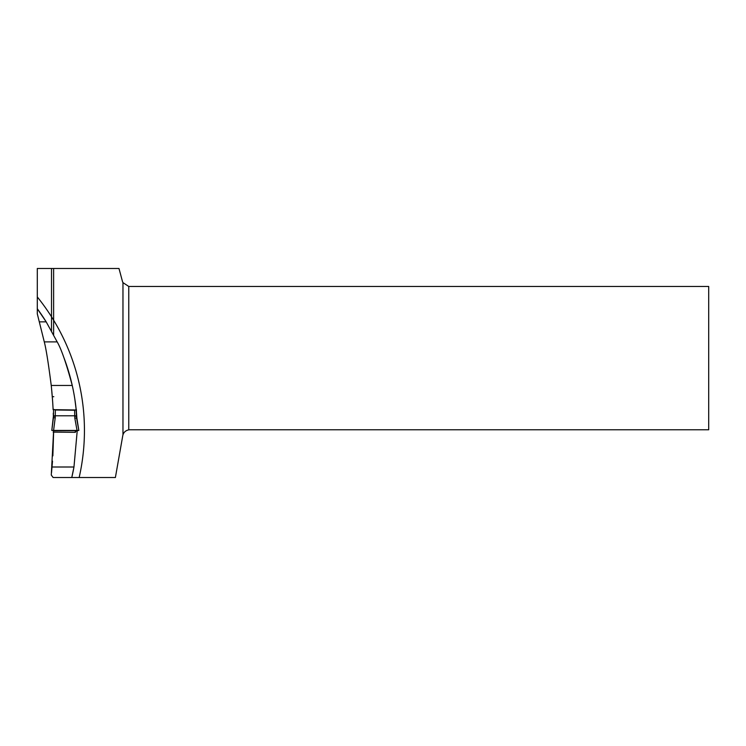 <?xml version="1.0" encoding="UTF-8"?>
<svg xmlns="http://www.w3.org/2000/svg" width="746" height="746" viewBox="0 0 746 746"><rect width="100%" height="100%" fill="white"/><g stroke="black" fill="none" stroke-linecap="round" stroke-linejoin="round"><path stroke-width="1.12" d="M57.172 341.882L46.187 321.852A205.383 205.383 0 0 0 37.3 308.732L46.187 321.852A205.383 205.383 0 0 0 37.3 308.732L37.3 313.833L44.284 341.882C46.093 348.774 48.415 363.302 51.232 385.449L72.25 385.449A205.383 205.383 0 0 0 64.053 358.024A205.383 205.383 0 0 1 72.25 385.449C66.319 363.405 61.284 348.886 57.172 341.882L44.284 341.882M74.88 399.399L76.223 409.983L53.115 409.675A424.716 424.716 0 0 0 51.232 385.449M75.999 407.903L76.586 418.114L78.834 430.442L51.81 430.442L53.386 416.175M37.3 308.732L37.3 268.476L118.987 268.476L122.381 281.13A7.199 7.199 0 0 0 122.969 282.631L122.969 434.862A7.199 7.199 0 0 0 122.764 435.711L115.388 477.524L71.775 477.524A205.383 205.383 0 0 0 73.966 467.005L71.775 477.524A205.383 205.383 0 0 0 73.966 467.005L77.239 430.638L53.619 430.759L51.278 475.043L53.106 477.496M53.619 432.111L52.863 455.881M52.509 461.121L51.511 472.712M51.511 388.172L52.537 400.089M53.274 413.256L53.386 416.361M76.223 409.983A205.383 205.383 0 0 0 72.25 385.449M76.997 420.315A205.383 205.383 0 0 0 76.773 416.492A205.383 205.383 0 0 1 76.997 420.315M76.754 416.259A205.383 205.383 0 0 0 76.456 412.501A205.383 205.383 0 0 1 76.754 416.259L74.74 416.249M71.775 477.524L53.507 477.524M122.969 282.631L128.76 286.445A7.199 7.199 0 0 0 129.328 286.464L708.7 286.464L708.7 429.771L129.851 429.771A7.199 7.199 0 0 0 128.76 429.845C125.729 430.517 123.799 432.195 122.969 434.862M53.619 334.814L53.619 268.476M78.209 430.442L52.434 430.442L78.209 430.442L52.434 430.442L78.209 430.442L75.542 431.393L75.421 432.316L75.113 430.535M53.581 430.535L51.81 430.442L53.423 417.807L55.223 417.723L53.581 430.535L78.834 430.442L76.53 415.867L74.721 415.783L74.609 410.235L55.363 409.983L53.572 409.33L53.423 417.816L53.451 416.464L54.607 416.175M52.136 430.442L53.208 430.526M76.586 418.105L74.796 418.068L74.731 415.783L55.26 415.783L55.223 417.723M51.81 430.442L78.824 430.442M74.609 410.235L76.39 409.591L76.53 415.867M53.46 415.876L55.26 415.783L55.363 409.983M37.3 296.945A212.582 212.582 0 0 1 79.16 477.524M51.511 268.476L51.511 330.907M128.76 286.445L128.76 429.845M52.043 467.005L73.966 467.005M46.187 321.852L39.51 321.852M77.062 430.535L74.796 418.068M53.796 396.695L52.239 396.695M75.402 432.326L53.162 432.111M51.847 430.442L78.796 430.442M78.712 430.442L51.922 430.442"/></g></svg>
